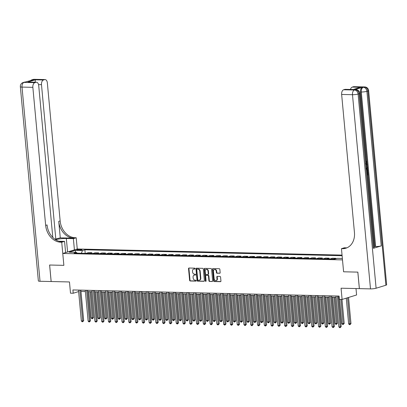 <?xml version="1.0" encoding="UTF-8"?>
<svg xmlns="http://www.w3.org/2000/svg" width="407" height="407" viewBox="0 0 407 407"><rect width="100%" height="100%" fill="white"/><g stroke="black" fill="none" stroke-linecap="round" stroke-linejoin="round"><path stroke-width="0.61" d="M195.08 268.615A0.463 0.366 -107.1 0 0 194.668 268.152L189.011 268.02A0.661 0.524 -107.1 0 0 188.538 268.656L189.621 280.326A0.661 0.524 -107.1 0 0 190.217 280.988L195.869 281.12A0.463 0.366 -107.1 0 0 195.782 280.209L195.055 280.194A2.111 1.669 -107.1 0 1 193.157 278.083L193.066 277.106A2.111 1.669 -107.1 0 1 194.149 275.132A2.111 1.669 -107.1 0 1 194.577 275.071L195.309 275.091A0.463 0.366 -107.1 0 0 195.223 274.181L194.495 274.165A2.111 1.669 -107.1 0 1 192.597 272.049L192.506 271.077A2.111 1.669 -107.1 0 1 193.59 269.103A2.111 1.669 -107.1 0 1 194.017 269.042L194.75 269.058A0.463 0.366 -107.1 0 0 195.08 268.615M219.688 273.29A0.661 0.524 -107.1 0 0 220.156 272.654L219.856 269.378A0.661 0.524 -107.1 0 0 219.261 268.717L212.983 268.574A0.661 0.524 -107.1 0 0 212.51 269.21L213.594 280.881A0.661 0.524 -107.1 0 0 214.189 281.542L220.467 281.685A0.661 0.524 -107.1 0 0 220.94 281.049L220.569 277.096A0.661 0.524 -107.1 0 0 219.978 276.434L217.292 276.373A0.661 0.524 -107.1 0 0 216.819 277.009L217.002 278.968A1.765 1.399 -107.1 0 1 216.097 280.621A1.765 1.399 -107.1 0 1 214.153 278.902L213.441 271.22A1.765 1.399 -107.1 0 1 214.347 269.566A1.765 1.399 -107.1 0 1 216.29 271.286L216.407 272.568A0.661 0.524 -107.1 0 0 217.002 273.229L219.943 273.209M52.798 237.429L38.711 85.536A4.029 2.376 91.3 0 0 36.452 82.229L27.859 82.107L35.338 79.803L43.473 79.991L44.628 79.635L33.786 79.385L32.804 79.686L33.618 79.706L23.993 82.402L34.839 82.652A4.029 2.376 91.3 0 0 32.855 87.337L22.014 87.088L40.028 281.278L51.14 281.532L49.608 265.018L63.868 265.349L49.634 265.018L51.165 281.532L69.465 281.954L70.508 293.182L73.214 293.243L72.909 289.942L339.087 296.072L339.392 299.374L342.104 299.44L356.593 294.973L355.998 288.553M385.892 285.221L367.877 91.036A4.029 0.626 -5.3 0 0 368.635 90.588L386.65 284.773A4.029 0.626 174.7 0 1 385.892 285.221L376.104 288.237A4.029 0.626 174.7 0 1 370.497 288.889L359.386 288.629L357.855 272.12L343.594 271.79L357.824 272.12L359.361 288.629L341.061 288.207L342.104 299.44M346.85 247.858L344.291 247.797L341.453 248.672L343.594 271.79L342.496 259.9L62.764 253.459L77.254 248.998L76.211 237.764L75.234 237.744A16.789 13.304 72.9 0 1 60.15 220.92L47.344 82.875A4.029 2.376 91.3 0 0 45.085 79.569A4.029 2.376 91.3 0 0 44.628 79.635M60.745 242.206A16.789 13.304 72.9 0 1 45.66 225.381L47.07 224.949A16.789 13.304 72.9 0 0 62.154 241.773L60.745 242.206L61.722 242.231L63.868 265.349L62.764 253.459M203.307 268.996A0.661 0.524 -107.1 0 0 202.717 268.335L196.433 268.193A0.661 0.524 -107.1 0 0 195.965 268.829L197.044 280.499A0.661 0.524 -107.1 0 0 197.639 281.161L203.917 281.303A0.661 0.524 -107.1 0 0 204.39 280.667L203.307 268.996M204.711 268.381L210.989 268.528A0.661 0.524 -107.1 0 1 211.579 269.19L212.663 280.861A0.661 0.524 -107.1 0 1 212.189 281.496L209.503 281.43A0.661 0.524 -107.1 0 1 208.913 280.774L208.47 276.038A0.661 0.524 -107.1 0 0 207.88 275.376L206.1 275.336A0.661 0.524 -107.1 0 0 205.627 275.971L206.084 280.901A0.463 0.366 -107.1 0 1 205.337 280.886L204.238 269.022A0.661 0.524 -107.1 0 1 204.711 268.381M77.544 250.142L78.739 250.173A2.081 0.326 -5.3 0 0 80.912 250A2.081 0.326 -5.3 0 0 82.026 249.603A2.081 0.326 -5.3 0 0 81.166 249.42L79.975 249.394A2.081 0.326 -5.3 0 0 77.803 249.567A2.081 0.326 -5.3 0 0 76.689 249.959A2.081 0.326 -5.3 0 0 77.544 250.142M342.048 255.092L77.254 248.998M77.152 253.174L76.48 252.376L74.11 253.103L334.864 259.111L337.235 258.379L342.363 258.496L339.077 258.42M76.48 252.376L69.159 252.208L75.193 250.346L82.509 250.519L81.344 253.271M85.211 253.358L84.88 249.786L82.509 250.519M84.88 249.786L342.104 255.713M80.978 291.478L85.389 291.58M87.754 291.636L92.165 291.738M94.531 291.788L98.942 291.89M101.307 291.946L105.718 292.048M108.084 292.104L112.495 292.206M114.86 292.262L119.271 292.358M121.632 292.414L126.048 292.516M128.409 292.572L132.824 292.674M135.185 292.73L139.601 292.831M141.962 292.882L146.378 292.984M148.738 293.04L153.154 293.142M155.515 293.198L159.931 293.299M162.291 293.35L166.707 293.452M169.068 293.508L173.484 293.61M175.844 293.666L180.255 293.768M182.621 293.818L187.032 293.92M189.397 293.976L193.808 294.078M196.174 294.134L200.585 294.236M202.951 294.286L207.361 294.388M209.727 294.444L214.138 294.546M216.504 294.602L220.915 294.704M223.28 294.754L227.691 294.856M230.057 294.912L234.468 295.014M236.833 295.07L241.244 295.172M243.61 295.223L248.021 295.324M250.386 295.38L254.797 295.482M257.163 295.538L261.574 295.64M263.94 295.691L268.35 295.792M270.716 295.848L275.127 295.95M277.493 296.006L281.903 296.108M284.269 296.159L288.68 296.26M291.046 296.316L295.457 296.418M297.822 296.474L302.233 296.576M304.599 296.627L309.01 296.728M311.375 296.784L315.786 296.886M318.152 296.942L322.563 297.044M324.928 297.095L329.339 297.196M331.705 297.252L336.116 297.354M338.482 297.41L339.214 297.425M73.214 293.243L78.627 291.58M91.987 253.515L91.911 252.716L88.39 252.635L86.019 253.368A2.686 1.582 91.3 0 0 85.984 253.378M98.764 253.673L98.687 252.874L95.167 252.793L92.796 253.52A2.686 1.582 91.3 0 0 92.76 253.536M105.54 253.826L105.464 253.027L101.943 252.945L99.573 253.678A2.686 1.582 91.3 0 0 99.537 253.688M112.317 253.983L112.24 253.185L108.72 253.103L106.349 253.836A2.686 1.582 91.3 0 0 106.313 253.846M119.093 254.141L119.017 253.342L115.496 253.261L113.126 253.988A2.686 1.582 91.3 0 0 113.09 254.004M125.87 254.294L125.794 253.495L122.273 253.413L119.902 254.146A2.686 1.582 91.3 0 0 119.867 254.156M132.646 254.451L132.57 253.653L129.044 253.571L126.679 254.304A2.686 1.582 91.3 0 0 126.643 254.314M139.423 254.609L139.347 253.81L135.821 253.729L133.455 254.456A2.686 1.582 91.3 0 0 133.42 254.472M146.199 254.767L146.123 253.963L142.598 253.887L140.232 254.614A2.686 1.582 91.3 0 0 140.196 254.624M152.976 254.919L152.9 254.121L149.374 254.039L147.008 254.772A2.686 1.582 91.3 0 0 146.973 254.782M159.753 255.077L159.676 254.278L156.151 254.197L153.785 254.924A2.686 1.582 91.3 0 0 153.744 254.94M166.529 255.235L166.453 254.431L162.927 254.355L160.562 255.082A2.686 1.582 91.3 0 0 160.521 255.092M173.306 255.387L173.229 254.589L169.704 254.507L167.338 255.24A2.686 1.582 91.3 0 0 167.297 255.25M180.077 255.545L180.006 254.746L176.48 254.665L174.115 255.393A2.686 1.582 91.3 0 0 174.074 255.408M186.854 255.703L186.782 254.904L183.257 254.823L180.891 255.55A2.686 1.582 91.3 0 0 180.85 255.56M193.63 255.855L193.559 255.057L190.033 254.975L187.668 255.708A2.686 1.582 91.3 0 0 187.627 255.718M200.407 256.013L200.336 255.214L196.81 255.133L194.444 255.861A2.686 1.582 91.3 0 0 194.404 255.876M207.183 256.171L207.112 255.372L203.586 255.291L201.221 256.018A2.686 1.582 91.3 0 0 201.18 256.028M213.96 256.324L213.889 255.525L210.363 255.443L207.997 256.176A2.686 1.582 91.3 0 0 207.957 256.186M220.736 256.481L220.665 255.682L217.14 255.601L214.769 256.329A2.686 1.582 91.3 0 0 214.733 256.344M227.513 256.639L227.442 255.84L223.916 255.759L221.545 256.486A2.686 1.582 91.3 0 0 221.51 256.496M234.29 256.792L234.218 255.993L230.693 255.911L228.322 256.644A2.686 1.582 91.3 0 0 228.286 256.654M241.066 256.949L240.995 256.151L237.469 256.069L235.098 256.797A2.686 1.582 91.3 0 0 235.063 256.812M247.843 257.107L247.771 256.308L244.246 256.227L241.875 256.954A2.686 1.582 91.3 0 0 241.839 256.965M254.619 257.26L254.548 256.461L251.022 256.379L248.652 257.112A2.686 1.582 91.3 0 0 248.616 257.122M261.396 257.417L261.325 256.619L257.799 256.537L255.428 257.265A2.686 1.582 91.3 0 0 255.393 257.28M268.172 257.575L268.101 256.776L264.575 256.695L262.205 257.422A2.686 1.582 91.3 0 0 262.169 257.438M274.949 257.728L274.878 256.929L271.352 256.848L268.981 257.58A2.686 1.582 91.3 0 0 268.946 257.59M281.725 257.885L281.654 257.087L278.129 257.005L275.758 257.733A2.686 1.582 91.3 0 0 275.722 257.748M288.502 258.043L288.426 257.244L284.905 257.163L282.534 257.89A2.686 1.582 91.3 0 0 282.499 257.906M295.279 258.196L295.202 257.397L291.682 257.316L289.311 258.048A2.686 1.582 91.3 0 0 289.275 258.058M302.055 258.353L301.979 257.555L298.458 257.473L296.087 258.206A2.686 1.582 91.3 0 0 296.052 258.216M308.832 258.511L308.755 257.712L305.235 257.631L302.864 258.359A2.686 1.582 91.3 0 0 302.828 258.374M315.608 258.664L315.532 257.865L312.011 257.784L309.641 258.516A2.686 1.582 91.3 0 0 309.605 258.526M322.385 258.821L322.308 258.023L318.788 257.941L316.417 258.674A2.686 1.582 91.3 0 0 316.381 258.684M329.161 258.979L329.085 258.18L325.564 258.099L323.194 258.827A2.686 1.582 91.3 0 0 323.158 258.842M335.907 258.791L335.861 258.333L332.341 258.252L329.97 258.984A2.686 1.582 91.3 0 0 329.935 258.994M91.911 252.716L89.545 253.449A2.686 1.582 91.3 0 0 89.504 253.459M98.687 252.874L96.322 253.602A2.686 1.582 91.3 0 0 96.281 253.617M105.464 253.027L103.098 253.759A2.686 1.582 91.3 0 0 103.057 253.77M112.24 253.185L109.875 253.917A2.686 1.582 91.3 0 0 109.834 253.927M119.017 253.342L116.651 254.07A2.686 1.582 91.3 0 0 116.611 254.085M125.794 253.495L123.423 254.227A2.686 1.582 91.3 0 0 123.387 254.238M132.57 253.653L130.199 254.385A2.686 1.582 91.3 0 0 130.164 254.395M139.347 253.81L136.976 254.538A2.686 1.582 91.3 0 0 136.94 254.553M146.123 253.963L143.752 254.696A2.686 1.582 91.3 0 0 143.717 254.706M152.9 254.121L150.529 254.853A2.686 1.582 91.3 0 0 150.493 254.863M159.676 254.278L157.305 255.006A2.686 1.582 91.3 0 0 157.27 255.021M166.453 254.431L164.082 255.164A2.686 1.582 91.3 0 0 164.046 255.174M173.229 254.589L170.859 255.321A2.686 1.582 91.3 0 0 170.823 255.331M180.006 254.746L177.635 255.474A2.686 1.582 91.3 0 0 177.6 255.489M186.782 254.904L184.412 255.632A2.686 1.582 91.3 0 0 184.376 255.642M193.559 255.057L191.188 255.789A2.686 1.582 91.3 0 0 191.153 255.8M200.336 255.214L197.965 255.942A2.686 1.582 91.3 0 0 197.929 255.957M207.112 255.372L204.741 256.1A2.686 1.582 91.3 0 0 204.706 256.11M213.889 255.525L211.518 256.257A2.686 1.582 91.3 0 0 211.482 256.268M220.665 255.682L218.294 256.41A2.686 1.582 91.3 0 0 218.259 256.425M227.442 255.84L225.071 256.568A2.686 1.582 91.3 0 0 225.035 256.578M234.218 255.993L231.848 256.725A2.686 1.582 91.3 0 0 231.812 256.736M240.995 256.151L238.624 256.878A2.686 1.582 91.3 0 0 238.588 256.893M247.771 256.308L245.401 257.036A2.686 1.582 91.3 0 0 245.365 257.046M254.548 256.461L252.177 257.193A2.686 1.582 91.3 0 0 252.142 257.204M261.325 256.619L258.954 257.346A2.686 1.582 91.3 0 0 258.918 257.361M268.101 256.776L265.73 257.504A2.686 1.582 91.3 0 0 265.695 257.514M274.878 256.929L272.507 257.662A2.686 1.582 91.3 0 0 272.471 257.672M281.654 257.087L279.283 257.814A2.686 1.582 91.3 0 0 279.248 257.829M288.426 257.244L286.06 257.972A2.686 1.582 91.3 0 0 286.024 257.982M295.202 257.397L292.837 258.13A2.686 1.582 91.3 0 0 292.801 258.14M301.979 257.555L299.613 258.282A2.686 1.582 91.3 0 0 299.577 258.297M308.755 257.712L306.39 258.44A2.686 1.582 91.3 0 0 306.354 258.455M315.532 257.865L313.166 258.598A2.686 1.582 91.3 0 0 313.125 258.608M322.308 258.023L319.943 258.75A2.686 1.582 91.3 0 0 319.902 258.766M329.085 258.18L326.719 258.908A2.686 1.582 91.3 0 0 326.679 258.923M335.861 258.333L333.496 259.066A2.686 1.582 91.3 0 0 333.455 259.076M75.727 252.355L75.193 250.346M194.999 268.935L194.409 268.92A2.111 1.669 -107.1 0 0 193.981 268.981L193.59 269.103M194.149 275.132L194.541 275.01A2.111 1.669 -107.1 0 1 194.968 274.954L195.558 274.964M189.097 268.025A0.661 0.524 -107.1 0 0 188.929 268.539L190.013 280.209A0.661 0.524 -107.1 0 0 190.608 280.866L196.118 280.993M196.52 268.193A0.661 0.524 -107.1 0 0 196.357 268.706L197.436 280.377A0.661 0.524 -107.1 0 0 198.031 281.039L204.222 281.181M197.105 269.113A0.463 0.366 -107.1 0 0 196.774 269.561L197.726 279.802A0.463 0.366 -107.1 0 0 198.138 280.265L198.911 280.281A2.111 1.669 -107.1 0 0 199.338 280.225A2.111 1.669 -107.1 0 0 200.422 278.246L199.771 271.245A2.111 1.669 -107.1 0 0 197.878 269.134L197.497 268.991A0.463 0.366 -107.1 0 0 197.319 269.047M199.338 280.225L199.73 280.102A2.111 1.669 -107.1 0 0 200.814 278.129L200.422 278.246M197.497 268.991L198.27 269.012A2.111 1.669 -107.1 0 1 200.163 271.123L200.814 278.129M212.5 281.374L209.503 281.43M206.237 275.295A0.661 0.524 -107.1 0 1 206.491 275.218L208.272 275.259A0.661 0.524 -107.1 0 1 208.862 275.921L209.305 280.652A0.661 0.524 -107.1 0 0 209.895 281.313M204.792 268.386A0.661 0.524 -107.1 0 0 204.629 268.9L205.728 280.764A0.463 0.366 -107.1 0 0 206.018 281.196M208.018 271.128A1.765 1.399 -107.1 0 0 206.074 269.409A1.765 1.399 -107.1 0 0 205.169 271.062L205.423 273.769A0.661 0.524 -107.1 0 0 206.013 274.43L207.799 274.471A0.661 0.524 -107.1 0 0 208.267 273.835L208.018 271.128L208.409 271.006A1.765 1.399 -107.1 0 0 206.466 269.292L206.074 269.409M208.186 274.349A0.661 0.524 -107.1 0 0 208.659 273.713L208.267 273.835M208.409 271.006L208.659 273.713M214.347 269.566L214.738 269.449A1.765 1.399 -107.1 0 1 216.682 271.164L216.799 272.446A0.661 0.524 -107.1 0 0 217.389 273.107L219.994 273.168M216.097 280.621L216.488 280.499A1.765 1.399 -107.1 0 0 217.394 278.846L217.002 278.968M217.374 276.373A0.661 0.524 -107.1 0 0 217.211 276.887L217.394 278.846M213.07 268.574A0.661 0.524 -107.1 0 0 212.902 269.088L213.985 280.759A0.661 0.524 -107.1 0 0 214.581 281.42L220.772 281.563M88.701 291.656L91.143 317.943L93.473 317.674L91.066 291.712M93.473 317.674L92.465 318.732L90.059 291.687M92.465 318.732L91.921 318.722L91.143 317.943M79.843 290.105L82.707 320.991L81.349 320.96L78.485 290.069M80.851 290.125L83.684 320.691L82.707 320.991L82.672 321.749L82.133 321.739L81.349 320.96M83.684 320.691L82.672 321.749M95.477 291.814L97.919 318.101L99.272 318.132L100.249 317.831L97.843 291.865M100.249 317.831L99.242 318.89L96.835 291.844M99.242 318.89L98.698 318.879L97.919 318.101M102.254 291.967L104.696 318.254L106.049 318.289L107.026 317.984L104.619 292.023M107.026 317.984L106.013 319.047L103.612 292.002M106.013 319.047L105.474 319.032L104.696 318.254M109.03 292.124L111.472 318.411L113.802 318.142L111.396 292.18M113.802 318.142L112.79 319.2L110.389 292.155M112.79 319.2L112.251 319.19L111.472 318.411M86.62 290.257L89.484 321.148L88.126 321.118L85.261 290.227M87.627 290.283L90.461 320.843L89.484 321.148L89.448 321.906L88.909 321.891L88.126 321.118M90.461 320.843L89.448 321.906M93.396 290.415L96.261 321.301L94.902 321.271L92.038 290.384M94.404 290.435L97.237 321.001L96.261 321.301L96.225 322.064L95.686 322.049L94.902 321.271M97.237 321.001L96.225 322.064M100.173 290.573L103.037 321.459L101.679 321.428L98.815 290.537M101.18 290.593L104.014 321.159L103.037 321.459L103.002 322.217L102.462 322.207L101.679 321.428M104.014 321.159L103.002 322.217M115.807 292.282L118.249 318.569L120.579 318.299L118.172 292.338M120.579 318.299L119.566 319.358L117.165 292.312M119.566 319.358L119.027 319.347L118.249 318.569M106.949 290.725L109.814 321.616L108.455 321.586L105.591 290.695M107.957 290.751L110.79 321.311L109.814 321.616L109.778 322.375L109.239 322.359L108.455 321.586M110.79 321.311L109.778 322.375M74.415 249.867L73.372 238.639L66.326 238.477A7.555 1.175 -5.3 0 0 55.683 239.738M73.372 238.639L76.211 237.764M60.272 237.866L73.825 238.176A16.789 13.304 72.9 0 1 58.74 221.352L60.272 237.866L54.899 239.214M61.722 242.231L64.56 241.356L58.888 241.224M43.473 79.991A4.029 2.376 91.3 0 0 41.489 84.676L38.553 84.61M55.825 239.235L41.489 84.676M40.028 281.278A4.029 0.626 174.7 0 1 38.365 280.927L20.35 86.737A4.029 0.626 -5.3 0 0 22.014 87.088A4.029 2.376 -88.7 0 1 23.993 82.402A4.029 3.19 72.9 0 0 23.174 82.514A4.029 4.029 0 0 0 20.35 86.737M65.603 252.584L64.56 241.356M36.452 82.229A4.029 2.376 91.3 0 0 35.994 82.295L27.859 82.107M34.839 82.652L35.994 82.295M45.66 225.381L32.855 87.337M35.338 79.803L35.114 82.448M366.275 162.82L366.147 161.462M366.458 164.804L367.195 164.031L367.251 164.626L366.57 165.298L366.727 166.987L367.49 167.216L367.546 167.811L366.722 167.664M366.417 164.382L367.195 164.031M367.353 174.43L367.231 172.064L367.938 171.993L368.203 174.888L367.414 175.132M373.402 248.306L359.066 93.747A4.029 0.626 -5.3 0 0 359.824 93.3L374.165 247.858A4.029 0.626 174.7 0 1 373.402 248.306L381.237 245.894A4.029 0.626 174.7 0 1 375.636 246.54L374.822 246.525L368.177 174.898M367.908 171.993L367.836 171.24M367.653 169.271L367.516 167.806M367.46 167.206L367.226 164.652M367.165 164.031L367.043 162.678M366.921 161.376L360.48 91.967A4.029 2.376 -88.7 0 1 362.464 87.281L354.634 89.693A4.029 2.376 -88.7 0 1 355.092 89.626L355.906 89.647A4.029 2.376 91.3 0 0 355.443 89.708L354.634 89.693M374.822 246.525L374.058 246.759M341.453 248.672L342.429 248.697A16.789 13.304 -107.1 0 0 345.838 248.224A16.789 13.304 -107.1 0 0 354.446 232.494L341.641 94.449A4.029 2.376 -88.7 0 1 343.625 89.764L354.466 90.013L355.443 89.708A4.029 3.19 -107.1 0 1 359.066 93.747L358.089 94.048L376.104 288.237M352.91 89.596L360.388 87.291L352.91 89.596L344.78 89.408L343.625 89.764M344.78 89.408A4.029 2.376 -88.7 0 1 345.238 89.342L352.93 89.52M350.468 89.464A4.029 2.376 -88.7 0 1 352.259 87.103L360.388 87.291M362.464 87.281L364.255 86.996L353.413 86.747L352.259 87.103M353.413 86.747A4.029 2.376 -88.7 0 1 353.876 86.681L364.718 86.93A4.029 2.376 91.3 0 0 364.255 86.996A4.029 3.19 -107.1 0 1 367.877 91.036L366.895 91.336L381.237 245.894M342.429 248.697L343.839 248.26A16.789 13.304 -107.1 0 0 346.535 247.985M367.363 174.572L367.882 174.415L367.663 172.075L367.231 172.064M367.663 172.075L367.938 171.993M367.882 174.415L367.45 174.405M366.376 168.345C367.129 168.106 367.577 168.595 367.735 169.811L367.867 171.23L367.078 171.474M367.028 170.915L367.541 170.757L367.216 169.053L366.422 168.905M367.012 170.772L366.778 169.042M367.541 170.757L367.109 170.747M367.465 169.938L367.033 169.928M367.216 169.053L366.849 169.042M367.546 167.811L366.712 167.526M365.934 163.619L366.768 162.103L366.336 162.093M366.768 162.103L366.081 161.172M366.091 160.862L367.038 161.966L365.985 164.179M122.583 292.435L125.025 318.722L126.379 318.757L127.355 318.452L124.949 292.491M127.355 318.452L126.343 319.515L123.942 292.47M126.343 319.515L125.804 319.5L125.025 318.722M113.721 290.883L116.59 321.769L115.232 321.739L112.368 290.852M114.733 290.903L117.567 321.469L116.59 321.769L116.555 322.532L116.015 322.517L115.232 321.739M117.567 321.469L116.555 322.532M129.36 292.592L131.802 318.879L134.132 318.61L131.726 292.648M134.132 318.61L133.12 319.668L130.718 292.623M133.12 319.668L132.58 319.658L131.802 318.879M120.497 291.041L123.367 321.927L122.008 321.896L119.144 291.005M121.51 291.061L124.344 321.627L123.367 321.927L123.331 322.685L122.792 322.675L122.008 321.896M124.344 321.627L123.331 322.685M136.136 292.75L138.573 319.037L140.908 318.767L138.502 292.806M140.908 318.767L139.896 319.826L137.495 292.781M139.896 319.826L139.357 319.816L138.573 319.037M127.274 291.193L130.143 322.085L128.785 322.054L125.921 291.163M128.286 291.219L131.12 321.779L130.143 322.085L130.108 322.843L129.568 322.827L128.785 322.054M131.12 321.779L130.108 322.843M142.913 292.908L145.35 319.19L146.708 319.225L147.685 318.92L145.279 292.959M147.685 318.92L146.673 319.983L144.271 292.938M146.673 319.983L146.133 319.968L145.35 319.19M134.051 291.351L136.92 322.237L135.562 322.207L132.697 291.32M135.063 291.371L137.897 321.937L136.92 322.237L136.884 323L136.345 322.985L135.562 322.207M137.897 321.937L136.884 323M149.69 293.06L152.126 319.347L154.462 319.078L152.055 293.116M154.462 319.078L153.449 320.136L151.048 293.091M153.449 320.136L152.91 320.126L152.126 319.347M140.827 291.509L143.696 322.395L142.338 322.364L139.474 291.473M141.84 291.529L144.673 322.095L143.696 322.395L143.661 323.153L143.122 323.143L142.338 322.364M144.673 322.095L143.661 323.153M156.466 293.218L158.903 319.505L161.238 319.236L158.832 293.274M161.238 319.236L160.226 320.294L157.819 293.249M160.226 320.294L159.686 320.284L158.903 319.505M147.604 291.661L150.473 322.553L149.115 322.522L146.25 291.631M148.616 291.687L151.45 322.252L150.473 322.553L150.437 323.311L149.893 323.295L149.115 322.522M151.45 322.252L150.437 323.311M163.243 293.376L165.68 319.663L167.038 319.693L168.015 319.388L165.608 293.427M168.015 319.388L167.002 320.451L164.596 293.406M167.002 320.451L166.463 320.436L165.68 319.663M154.38 291.819L157.25 322.705L155.891 322.675L153.027 291.788M155.393 291.844L158.226 322.405L157.25 322.705L157.214 323.468L156.67 323.453L155.891 322.675M158.226 322.405L157.214 323.468M170.019 293.528L172.456 319.816L174.791 319.546L172.385 293.584M174.791 319.546L173.779 320.604L171.372 293.559M173.779 320.604L173.24 320.594L172.456 319.816M161.157 291.977L164.026 322.863L162.668 322.832L159.803 291.941M162.169 291.997L165.003 322.563L164.026 322.863L163.99 323.621L163.446 323.611L162.668 322.832M165.003 322.563L163.99 323.621M176.796 293.686L179.233 319.973L181.568 319.704L179.161 293.742M181.568 319.704L180.555 320.762L178.149 293.717M180.555 320.762L180.016 320.752L179.233 319.973M167.933 292.129L170.803 323.021L169.444 322.99L166.58 292.099M168.946 292.155L171.779 322.72L170.803 323.021L170.767 323.779L170.223 323.769L169.444 322.99M171.779 322.72L170.767 323.779M183.572 293.844L186.009 320.131L187.368 320.161L188.344 319.856L185.938 293.895M188.344 319.856L187.332 320.919L184.926 293.874M187.332 320.919L186.793 320.904L186.009 320.131M174.71 292.287L177.574 323.178L176.221 323.143L173.357 292.257M175.722 292.312L178.556 322.873L177.574 323.178L177.544 323.936L176.999 323.921L176.221 323.143M178.556 322.873L177.544 323.936M190.349 293.996L192.786 320.284L195.121 320.014L192.715 294.052M195.121 320.014L194.108 321.077L191.702 294.027M194.108 321.077L193.569 321.062L192.786 320.284M181.486 292.445L184.351 323.331L182.997 323.3L180.133 292.414M182.499 292.465L185.333 323.031L184.351 323.331L184.32 324.089L183.776 324.079L182.997 323.3M185.333 323.031L184.32 324.089M197.125 294.154L199.562 320.441L201.897 320.172L199.491 294.21M201.897 320.172L200.885 321.23L198.479 294.185M200.885 321.23L200.346 321.22L199.562 320.441M188.263 292.597L191.127 323.489L189.774 323.458L186.91 292.567M189.275 292.623L192.109 323.189L191.127 323.489L191.097 324.247L190.552 324.237L189.774 323.458M192.109 323.189L191.097 324.247M203.902 294.312L206.339 320.599L207.697 320.63L208.674 320.324L206.268 294.363M208.674 320.324L207.662 321.388L205.255 294.342M207.662 321.388L207.122 321.372L206.339 320.599M195.039 292.755L197.904 323.646L196.55 323.611L193.686 292.725M196.052 292.781L198.886 323.341L197.904 323.646L197.873 324.404L197.329 324.389L196.55 323.611M198.886 323.341L197.873 324.404M210.678 294.464L213.115 320.752L215.451 320.482L213.044 294.52M215.451 320.482L214.438 321.545L212.032 294.495M214.438 321.545L213.894 321.53L213.115 320.752M201.816 292.913L204.68 323.799L203.327 323.769L200.463 292.882M202.823 292.933L205.662 323.499L204.68 323.799L204.65 324.557L204.105 324.547L203.327 323.769M205.662 323.499L204.65 324.557M217.455 294.622L219.892 320.909L222.227 320.64L219.821 294.678M222.227 320.64L221.215 321.698L218.808 294.653M221.215 321.698L220.67 321.688L219.892 320.909M208.593 293.065L211.457 323.957L210.104 323.926L207.239 293.035M209.6 293.091L212.439 323.657L211.457 323.957L211.426 324.715L210.882 324.705L210.104 323.926M212.439 323.657L211.426 324.715M224.232 294.78L226.668 321.067L228.027 321.098L229.004 320.792L226.597 294.831M229.004 320.792L227.991 321.856L225.585 294.81M227.991 321.856L227.447 321.84L226.668 321.067M215.369 293.223L218.233 324.114L216.88 324.079L214.016 293.193M216.376 293.249L219.215 323.809L218.233 324.114L218.203 324.872L217.659 324.857L216.88 324.079M219.215 323.809L218.203 324.872M231.008 294.933L233.445 321.22L235.78 320.95L233.374 294.989M235.78 320.95L234.768 322.013L232.361 294.963M234.768 322.013L234.223 321.998L233.445 321.22M222.146 293.381L225.01 324.267L223.657 324.237L220.792 293.35M223.153 293.401L225.992 323.967L225.01 324.267L224.979 325.025L224.435 325.015L223.657 324.237M225.992 323.967L224.979 325.025M237.785 295.09L240.222 321.377L242.557 321.108L240.145 295.146M242.557 321.108L241.544 322.166L239.138 295.121M241.544 322.166L241 322.156L240.222 321.377M228.922 293.533L231.787 324.425L230.433 324.394L227.569 293.503M229.93 293.559L232.768 324.125L231.787 324.425L231.756 325.183L231.212 325.173L230.433 324.394M232.768 324.125L231.756 325.183M244.561 295.248L246.998 321.535L248.351 321.566L249.333 321.26L246.922 295.299M249.333 321.26L248.321 322.324L245.914 295.279M248.321 322.324L247.777 322.308L246.998 321.535M235.699 293.691L238.563 324.583L237.21 324.547L234.346 293.661M236.706 293.717L239.545 324.277L238.563 324.583L238.533 325.341L237.988 325.325L237.21 324.547M239.545 324.277L238.533 325.341M251.338 295.401L253.775 321.688L256.11 321.418L253.698 295.457M256.11 321.418L255.097 322.481L252.691 295.431M255.097 322.481L254.553 322.466L253.775 321.688M242.475 293.849L245.34 324.735L243.986 324.705L241.122 293.818M243.483 293.869L246.321 324.435L245.34 324.735L245.309 325.493L244.765 325.483L243.986 324.705M246.321 324.435L245.309 325.493M258.114 295.558L260.551 321.845L262.886 321.576L260.475 295.614M262.886 321.576L261.874 322.634L259.468 295.589M261.874 322.634L261.33 322.624L260.551 321.845M249.252 294.002L252.116 324.893L250.763 324.862L247.899 293.971M250.259 294.027L253.098 324.593L252.116 324.893L252.086 325.651L251.541 325.641L250.763 324.862M253.098 324.593L252.086 325.651M264.891 295.716L267.328 322.003L268.681 322.034L269.663 321.733L267.251 295.767M269.663 321.733L268.651 322.792L266.244 295.747M268.651 322.792L268.106 322.776L267.328 322.003M256.028 294.159L258.893 325.051L257.539 325.015L254.675 294.129M257.036 294.185L259.875 324.745L258.893 325.051L258.862 325.809L258.318 325.793L257.539 325.015M259.875 324.745L258.862 325.809M271.667 295.869L274.104 322.156L276.439 321.886L274.028 295.925M276.439 321.886L275.427 322.949L273.021 295.899M275.427 322.949L274.883 322.934L274.104 322.156M262.805 294.317L265.669 325.203L264.316 325.173L261.447 294.286M263.812 294.337L266.651 324.903L265.669 325.203L265.639 325.961L265.094 325.951L264.316 325.173M266.651 324.903L265.639 325.961M278.444 296.026L280.881 322.313L283.216 322.044L280.805 296.082M283.216 322.044L282.204 323.102L279.797 296.057M282.204 323.102L281.659 323.092L280.881 322.313M269.582 294.47L272.446 325.361L271.093 325.33L268.223 294.439M270.589 294.495L273.428 325.061L272.446 325.361L272.415 326.119L271.871 326.109L271.093 325.33M273.428 325.061L272.415 326.119M285.221 296.184L287.657 322.471L289.011 322.502L289.993 322.202L287.581 296.235M289.993 322.202L288.98 323.26L286.574 296.215M288.98 323.26L288.436 323.25L287.657 322.471M276.358 294.627L279.222 325.519L277.869 325.488L275 294.597M277.365 294.653L280.199 325.213L279.222 325.519L279.192 326.277L278.647 326.261L277.869 325.488M280.199 325.213L279.192 326.277M291.997 296.337L294.434 322.624L296.769 322.354L294.358 296.393M296.769 322.354L295.757 323.417L293.35 296.372M295.757 323.417L295.212 323.402L294.434 322.624M283.135 294.785L285.999 325.671L284.646 325.641L281.776 294.754M284.142 294.805L286.976 325.371L285.999 325.671L285.968 326.429L285.424 326.419L284.646 325.641M286.976 325.371L285.968 326.429M298.774 296.494L301.211 322.782L303.546 322.512L301.134 296.55M303.546 322.512L302.533 323.57L300.127 296.525M302.533 323.57L301.989 323.56L301.211 322.782M289.911 294.938L292.775 325.829L291.422 325.798L288.553 294.907M290.919 294.963L293.752 325.529L292.775 325.829L292.74 326.587L292.201 326.577L291.422 325.798M293.752 325.529L292.74 326.587M305.545 296.652L307.987 322.939L309.34 322.97L310.322 322.67L307.911 296.703M310.322 322.67L309.31 323.728L306.903 296.683M309.31 323.728L308.765 323.718L307.987 322.939M296.688 295.095L299.552 325.987L298.199 325.956L295.329 295.065M297.695 295.121L300.529 325.681L299.552 325.987L299.516 326.745L298.977 326.729L298.199 325.956M300.529 325.681L299.516 326.745M312.322 296.805L314.764 323.092L316.117 323.127L317.099 322.822L314.687 296.861M317.099 322.822L316.086 323.886L313.68 296.84M316.086 323.886L315.542 323.87L314.764 323.092M303.464 295.253L306.329 326.139L304.975 326.109L302.106 295.223M304.472 295.273L307.305 325.839L306.329 326.139L306.293 326.897L305.754 326.887L304.975 326.109M307.305 325.839L306.293 326.897M319.098 296.962L321.54 323.25L323.875 322.98L321.464 297.018M323.875 322.98L322.863 324.038L320.457 296.993M322.863 324.038L322.319 324.028L321.54 323.25M310.241 295.411L313.105 326.297L311.752 326.266L308.882 295.375M311.248 295.431L314.082 325.997L313.105 326.297L313.069 327.055L312.53 327.045L311.752 326.266M314.082 325.997L313.069 327.055M325.875 297.12L328.317 323.407L329.67 323.438L330.652 323.138L328.24 297.171M330.652 323.138L329.639 324.196L327.233 297.151M329.639 324.196L329.095 324.186L328.317 323.407M317.017 295.563L319.882 326.455L318.528 326.424L315.659 295.533M318.025 295.589L320.858 326.149L319.882 326.455L319.846 327.213L319.307 327.197L318.528 326.424M320.858 326.149L319.846 327.213M332.651 297.273L335.093 323.56L336.447 323.596L337.428 323.29L335.017 297.329M337.428 323.29L336.416 324.354L334.01 297.308M336.416 324.354L335.872 324.338L335.093 323.56M323.794 295.721L326.658 326.607L325.3 326.577L322.436 295.691M324.801 295.741L327.635 326.307L326.658 326.607L326.623 327.37L326.083 327.355L325.3 326.577M327.635 326.307L326.623 327.37M339.611 299.379L341.87 323.718L344.2 323.448L341.977 299.435M344.2 323.448L343.193 324.506L340.964 299.41M343.193 324.506L342.648 324.496L341.87 323.718M330.57 295.879L333.435 326.765L332.076 326.735L329.212 295.843M331.578 295.899L334.412 326.465L333.435 326.765L333.399 327.523L332.86 327.513L332.076 326.735M334.412 326.465L333.399 327.523M346.26 298.158L348.646 323.875L350.976 323.606L348.555 297.451M350.976 323.606L349.969 324.664L347.573 297.751M349.969 324.664L349.425 324.654L348.646 323.875M337.347 296.031L340.211 326.923L338.853 326.892L335.989 296.001M338.354 296.057L341.188 326.618L340.211 326.923L340.176 327.681L339.636 327.666L338.853 326.892M341.188 326.618L340.176 327.681M89.545 253.449L86.019 253.368M96.322 253.602L92.796 253.52M103.098 253.759L99.573 253.678M109.875 253.917L106.349 253.836M116.651 254.07L113.126 253.988M123.423 254.227L119.902 254.146M130.199 254.385L126.679 254.304M136.976 254.538L133.455 254.456M143.752 254.696L140.232 254.614M150.529 254.853L147.008 254.772M157.305 255.006L153.785 254.924M164.082 255.164L160.562 255.082M170.859 255.321L167.338 255.24M177.635 255.474L174.115 255.393M184.412 255.632L180.891 255.55M191.188 255.789L187.668 255.708M197.965 255.942L194.444 255.861M204.741 256.1L201.221 256.018M211.518 256.257L207.997 256.176M218.294 256.41L214.769 256.329M225.071 256.568L221.545 256.486M231.848 256.725L228.322 256.644M238.624 256.878L235.098 256.797M245.401 257.036L241.875 256.954M252.177 257.193L248.652 257.112M258.954 257.346L255.428 257.265M265.73 257.504L262.205 257.422M272.507 257.662L268.981 257.58M279.283 257.814L275.758 257.733M286.06 257.972L282.534 257.89M292.837 258.13L289.311 258.048M299.613 258.282L296.087 258.206M306.39 258.44L302.864 258.359M313.166 258.598L309.641 258.516M319.943 258.75L316.417 258.674M326.719 258.908L323.194 258.827M333.496 259.066L329.97 258.984M80.042 250.112L79.975 249.394M81.217 249.939L81.166 249.42M194.409 268.92L194.017 269.042M194.968 274.954L194.577 275.071M190.608 280.866L190.217 280.988M190.013 280.209L189.621 280.326M188.929 268.539L188.538 268.656M204.172 281.227L203.917 281.303M198.031 281.039L197.639 281.161M197.436 280.377L197.044 280.499M196.357 268.706L195.965 268.829M200.163 271.123L199.771 271.245M198.27 269.012L197.878 269.134M212.449 281.415L212.189 281.496M209.305 280.652L208.913 280.774M208.862 275.921L208.47 276.038M208.272 275.259L207.88 275.376M206.491 275.218L206.1 275.336M205.728 280.764L205.337 280.886M204.629 268.9L204.238 269.022M217.389 273.107L217.002 273.229M216.799 272.446L216.407 272.568M216.682 271.164L216.29 271.286M217.211 276.887L216.819 277.009M220.721 281.608L220.467 281.685M214.581 281.42L214.189 281.542M213.985 280.759L213.594 280.881M212.902 269.088L212.51 269.21M73.825 238.176L75.234 237.744M58.74 221.352L60.15 220.92M31.99 80.21A4.029 2.376 -88.7 0 1 32.804 79.686A4.029 3.19 72.9 0 0 31.985 79.797A4.029 4.029 0 0 0 30.449 80.683M34.244 79.319A4.029 4.029 0 0 0 32.967 79.497A4.029 3.19 -107.1 0 1 33.786 79.385A4.029 2.376 -88.7 0 1 34.244 79.319L45.085 79.569M25.432 82.036A4.029 4.029 0 0 0 24.155 82.214A4.029 3.19 -107.1 0 1 24.975 82.097A4.029 2.376 -88.7 0 1 25.432 82.036L26.017 82.046M67.577 251.974L66.326 238.477M370.497 288.889L352.482 94.699L341.641 94.449M375.636 246.54L361.294 91.982L360.48 91.967M352.482 94.699A4.029 0.626 -5.3 0 0 358.089 94.048A4.029 3.19 72.9 0 0 354.466 90.013A4.029 2.376 91.3 0 0 352.482 94.699M361.294 91.982A4.029 0.626 -5.3 0 0 366.895 91.336A4.029 3.19 72.9 0 0 363.278 87.296A4.029 2.376 91.3 0 0 361.294 91.982M197.4 269.007L197.008 269.129M206.354 275.234L205.962 275.356M208.323 274.333L207.931 274.45M31.985 79.797L32.967 79.497M23.174 82.514L24.155 82.214M359.824 93.3A4.029 4.029 0 0 0 355.906 89.647M368.635 90.588A4.029 4.029 0 0 0 364.718 86.93"/></g></svg>
